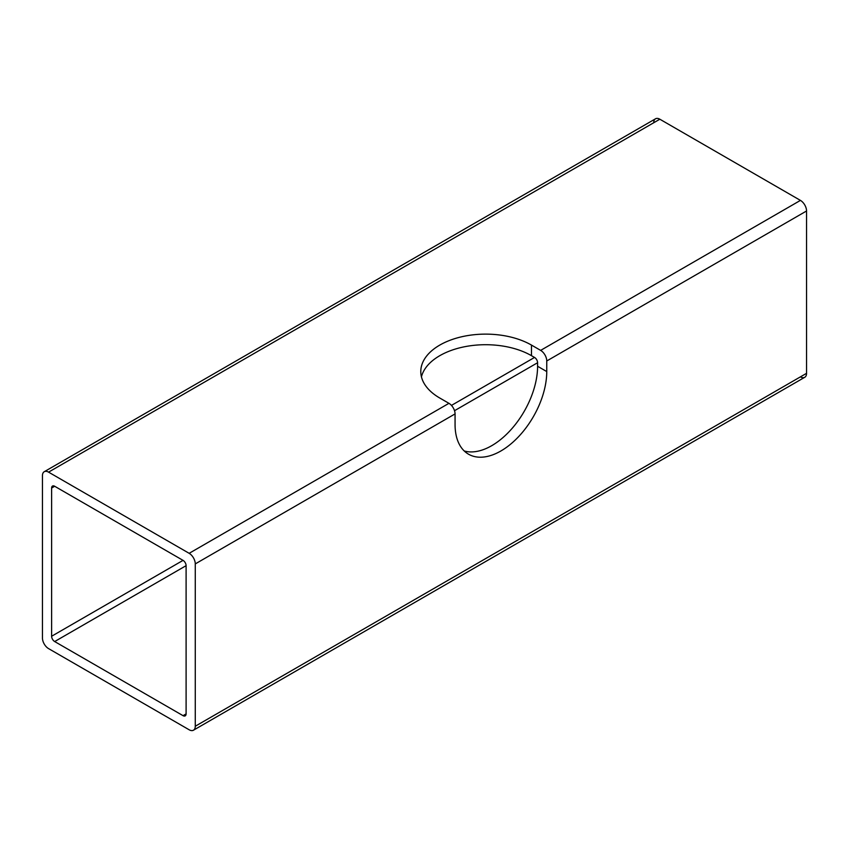 <?xml version="1.0" encoding="UTF-8"?>
<svg xmlns="http://www.w3.org/2000/svg" width="849" height="849" viewBox="0 0 849 849"><rect width="100%" height="100%" fill="white"/><g stroke="black" fill="none" stroke-linecap="round" stroke-linejoin="round"><path stroke-width="1.27" d="M44.244 471.715L655.524 118.796A8.649 4.988 60 0 1 659.843 119.221L48.563 472.14A8.649 4.988 -120 0 0 44.244 471.715A8.649 4.988 -120 0 0 42.45 475.673L42.45 638.013A8.649 4.988 -120 0 0 48.563 648.604L189.157 729.779A8.649 4.988 -120 0 0 193.476 730.204A8.649 4.988 -120 0 0 195.27 726.245L806.55 373.327A8.649 4.988 60 0 1 804.756 377.285L193.476 730.204M183.044 715.665L186.101 713.892A4.319 2.494 60 0 1 185.209 715.877A4.319 2.494 60 0 1 183.044 715.665L54.676 641.547L186.101 565.667L54.676 641.547A4.319 2.494 60 0 1 51.619 636.251L183.044 560.372L51.619 636.251L51.619 488.026L54.676 486.265L51.619 488.026A4.319 2.494 60 0 1 52.511 486.042A4.319 2.494 60 0 1 54.676 486.265A4.319 2.494 -120 0 0 51.619 488.026L51.619 636.251A4.319 2.494 -120 0 0 54.676 641.547L183.044 715.665A4.319 2.494 -120 0 0 186.101 713.892L183.044 715.665M454.523 410.693L537.587 362.735L454.523 410.693M451.466 405.398L534.53 357.45L451.466 405.398M800.437 376.86A8.649 4.988 -120 0 0 806.55 373.327L806.55 210.987A8.649 4.988 -120 0 0 800.437 200.396L659.843 119.221A8.649 4.988 -120 0 0 653.73 122.755M189.157 729.779L48.563 648.604A8.649 4.988 60 0 1 42.45 638.013L42.45 475.673A8.649 4.988 60 0 1 48.563 472.14L189.157 553.315A8.649 4.988 60 0 1 195.27 563.906L195.27 726.245A8.649 4.988 60 0 1 189.157 729.779M183.044 560.372L54.676 486.265L183.044 560.372A4.319 2.494 60 0 1 186.101 565.667A4.319 2.494 -120 0 0 183.044 560.372M186.101 713.892L186.101 565.667L186.101 713.892M531.474 355.678L534.53 357.44A4.319 2.494 60 0 1 537.587 362.735L537.587 366.269A64.832 37.43 -60 0 1 512.244 428.246A64.832 37.43 -60 0 1 464.233 450.968A64.832 37.43 120 0 0 512.244 428.246A64.832 37.43 120 0 0 537.587 366.269L546.756 371.565L546.756 360.974A8.649 4.988 -120 0 0 540.643 350.382L800.437 200.396A8.649 4.988 60 0 1 806.55 210.987L546.756 360.974L806.55 210.987L806.55 373.327L195.27 726.245L195.27 563.906A8.649 4.988 -120 0 0 189.157 553.315L448.951 403.328A8.649 4.988 60 0 1 455.064 413.909L195.27 563.906L455.064 413.909L455.064 424.5A64.832 37.43 120 0 0 500.91 450.968A64.832 37.43 120 0 0 546.756 371.565A64.832 37.43 -60 0 1 518.452 436.811A64.832 37.43 -60 0 1 468.489 454.183A64.832 37.43 -60 0 1 455.064 424.5L455.064 413.909A8.649 4.988 -120 0 0 448.951 403.328L189.157 553.315L48.563 472.14L659.843 119.221L800.437 200.396L540.643 350.382L531.474 345.087A64.832 37.43 0 0 0 439.782 345.087A64.832 37.43 0 0 0 439.782 398.032L448.951 403.328L439.782 398.032A64.832 37.43 180 0 1 420.796 371.565A64.832 37.43 180 0 1 460.816 336.979A64.832 37.43 180 0 1 531.474 345.087L531.474 355.678A64.832 37.43 0 0 0 465.125 346.636A64.832 37.43 0 0 0 421.444 376.85A64.832 37.43 180 0 1 465.125 346.636A64.832 37.43 180 0 1 531.474 355.678L531.474 345.087L540.643 350.382A8.649 4.988 60 0 1 546.756 360.974L546.756 371.565L537.587 366.269L537.587 362.735A4.319 2.494 -120 0 0 534.53 357.44L531.474 355.678"/></g></svg>
